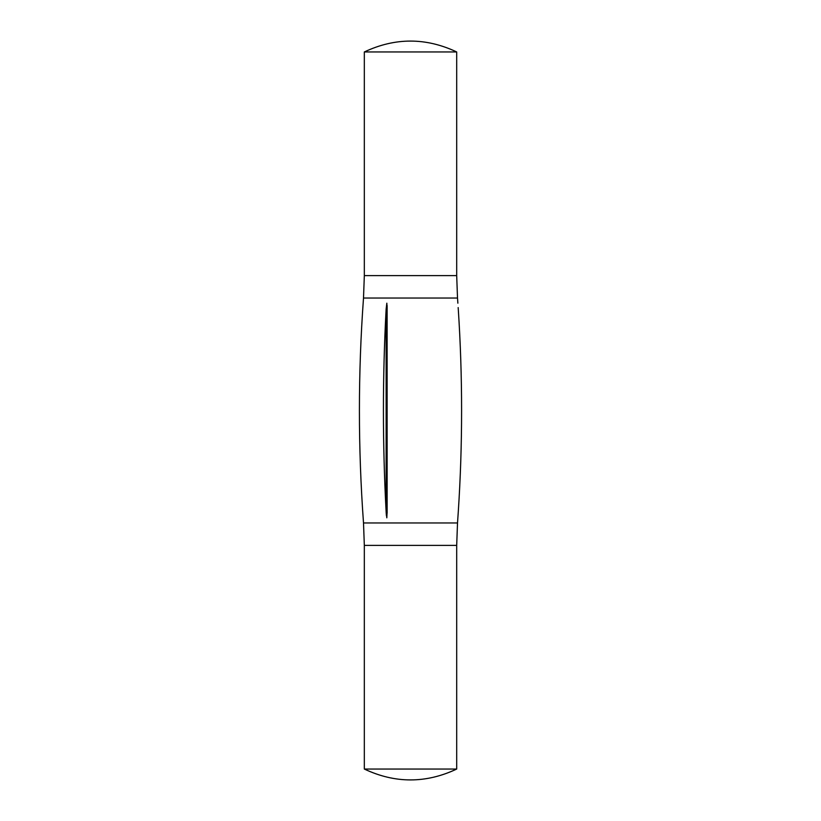 <?xml version="1.0" encoding="UTF-8"?>
<svg xmlns="http://www.w3.org/2000/svg" width="821" height="821" viewBox="0 0 821 821"><rect width="100%" height="100%" fill="white"/><g stroke="black" fill="none" stroke-linecap="round" stroke-linejoin="round"><path stroke-width="1.23" d="M364.329 545.39L364.329 769.051L456.692 769.051L456.692 545.39L364.329 545.39L363.508 522.967L457.513 522.967L458.282 511.781C462.695 444.264 462.695 376.736 458.282 309.219C462.695 376.736 462.695 444.264 458.282 511.781L457.872 517.815M387.122 511.781L386.814 517.815L386.127 511.781C382.524 444.264 382.524 376.736 386.127 309.219L386.835 303.185L387.122 309.219L387.132 513.197M387.132 308.132L387.122 309.219M386.127 511.894L386.404 515.588M387.132 307.742L387.102 305.412M364.329 51.949L364.329 275.61L456.692 275.61L456.692 51.949L364.329 51.949C395.117 37.458 425.904 37.458 456.692 51.949M458.282 309.219L458.169 307.577M457.872 303.185L457.513 298.033L363.508 298.033C358.048 373.011 358.048 447.989 363.508 522.967M386.127 309.219L386.127 511.781M364.329 275.61L363.508 298.033M364.329 769.051C395.117 783.542 425.904 783.542 456.692 769.051M456.692 545.39L457.513 522.967M457.513 298.033L456.692 275.61"/></g></svg>
